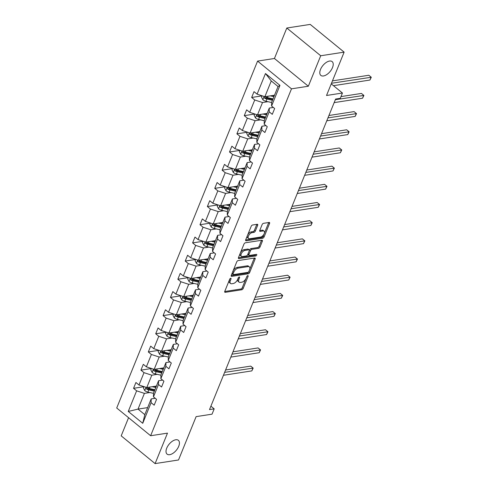 <?xml version="1.0" encoding="UTF-8"?>
<svg xmlns="http://www.w3.org/2000/svg" width="488" height="488" viewBox="0 0 488 488"><rect width="100%" height="100%" fill="white"/><g stroke="black" fill="none" stroke-linecap="round" stroke-linejoin="round"><path stroke-width="0.73" d="M323.477 75.969A8.918 4.697 129.3 0 0 331.498 69.57A8.918 4.697 129.3 0 0 332.151 61.61A8.918 4.697 129.3 0 0 329.534 61.055A8.918 4.697 129.3 0 0 321.519 67.448A8.918 4.697 129.3 0 0 320.86 75.414A8.918 4.697 129.3 0 0 323.477 75.969M169.696 454.682A8.918 4.697 129.3 0 0 177.717 448.283A8.918 4.697 129.3 0 0 178.37 440.322A8.918 4.697 129.3 0 0 175.753 439.767A8.918 4.697 129.3 0 0 167.738 446.16A8.918 4.697 129.3 0 0 167.079 454.127A8.918 4.697 129.3 0 0 169.696 454.682M230.69 278.27A0.958 0.506 129.3 0 0 229.72 279.166L224.785 291.318A1.366 0.72 129.3 0 0 224.84 292.239A1.366 0.72 129.3 0 0 225.243 292.324L241.786 289.762A1.366 0.72 129.3 0 0 243.17 288.475L248.105 276.324A0.958 0.506 129.3 0 0 248.063 275.683A0.958 0.506 129.3 0 0 247.782 275.622A0.958 0.506 129.3 0 0 246.818 276.525L246.178 278.099A4.374 2.306 129.3 0 1 241.749 282.21L240.37 282.424A4.374 2.306 129.3 0 1 239.089 282.149A4.374 2.306 129.3 0 1 238.919 279.221L239.553 277.648A0.958 0.506 129.3 0 0 239.516 277.007A0.958 0.506 129.3 0 0 239.236 276.946A0.958 0.506 129.3 0 0 238.266 277.843L237.632 279.417A4.374 2.306 129.3 0 1 233.203 283.534L231.824 283.748A4.374 2.306 129.3 0 1 230.537 283.473A4.374 2.306 129.3 0 1 230.366 280.539L231.007 278.971A0.958 0.506 129.3 0 0 230.97 278.325A0.958 0.506 129.3 0 0 230.69 278.27M128.576 417.697L121.195 435.863L155.105 463.6L178.516 459.977L196.121 416.63L212.036 414.172L214.189 408.865L210.895 406.175M286.804 28.023L274.433 58.493L308.343 86.23L320.714 55.754L286.804 28.023L310.216 24.4L344.125 52.137L326.527 95.483L342.442 93.019L331.242 83.863M320.714 55.754L344.125 52.137M257.67 225.291A1.366 0.72 129.3 0 0 257.615 224.376A1.366 0.72 129.3 0 0 257.213 224.291L252.571 225.011A1.366 0.72 129.3 0 0 251.186 226.298L245.708 239.791A1.366 0.72 129.3 0 0 245.763 240.706A1.366 0.72 129.3 0 0 246.166 240.791L262.709 238.236A1.366 0.72 129.3 0 0 264.093 236.948L269.571 223.455A1.366 0.72 129.3 0 0 269.516 222.534A1.366 0.72 129.3 0 0 269.12 222.449L263.508 223.321A1.366 0.72 129.3 0 0 262.129 224.602L259.781 230.379A1.366 0.72 129.3 0 0 259.836 231.3A1.366 0.72 129.3 0 0 260.238 231.385L263.014 230.952A3.66 1.928 129.3 0 1 264.087 231.178A3.66 1.928 129.3 0 1 263.819 234.447A3.66 1.928 129.3 0 1 260.531 237.07L249.642 238.754A3.66 1.928 129.3 0 1 248.569 238.528A3.66 1.928 129.3 0 1 248.837 235.259A3.66 1.928 129.3 0 1 252.125 232.636L253.937 232.355A1.366 0.72 129.3 0 0 255.322 231.068L257.67 225.291L256.755 224.547A1.366 0.72 129.3 0 0 256.816 224.352M342.442 93.019L340.288 98.326L335.61 99.046L209.511 409.591L214.189 408.865M308.343 86.23L291.488 88.834L150.627 435.735L116.717 407.998L257.579 61.098L291.488 88.834M155.105 463.6L167.482 433.13L150.627 435.735M238.126 260.58A1.366 0.72 129.3 0 0 236.747 261.867L231.263 275.366A1.366 0.72 129.3 0 0 231.318 276.281A1.366 0.72 129.3 0 0 231.721 276.367L248.264 273.805A1.366 0.72 129.3 0 0 249.649 272.524L255.126 259.024A1.366 0.72 129.3 0 0 255.071 258.109A1.366 0.72 129.3 0 0 254.675 258.024L238.126 260.58M238.486 257.579L243.969 244.079A1.366 0.72 129.3 0 1 245.348 242.798L261.897 240.236A1.366 0.72 129.3 0 1 262.294 240.322A1.366 0.72 129.3 0 1 262.349 241.237L260.006 247.013A1.366 0.72 129.3 0 1 258.622 248.3L251.912 249.338A1.366 0.72 129.3 0 0 250.527 250.625L248.971 254.455A1.366 0.72 129.3 0 0 249.026 255.37A1.366 0.72 129.3 0 0 249.429 255.456L256.413 254.376A0.958 0.506 129.3 0 1 256.694 254.437A0.958 0.506 129.3 0 1 256.621 255.291A0.958 0.506 129.3 0 1 255.761 255.98L238.943 258.579A1.366 0.72 129.3 0 1 238.541 258.494A1.366 0.72 129.3 0 1 238.486 257.579M271.572 106L271.657 102.242L278.044 86.51L279.947 85.376L271.572 106L274.646 108.513L272.28 114.338L269.211 111.825L264.191 124.178L267.265 126.691L264.899 132.516L261.83 130.003L256.81 142.356L259.884 144.869L257.518 150.694L254.443 148.181L249.429 160.534L252.503 163.047L250.137 168.872L247.062 166.359L242.048 178.712L245.122 181.225L242.756 187.05L239.681 184.537L234.667 196.89L237.735 199.403L235.375 205.228L232.3 202.715L227.286 215.068L230.354 217.581L227.994 223.406L224.919 220.893L219.905 233.246L222.973 235.759L220.606 241.584L217.538 239.071L212.524 251.424L215.592 253.937L213.226 259.762L210.157 257.249L205.143 269.602L208.211 272.115L205.844 277.94L202.776 275.427L197.762 287.78L200.83 290.293L198.464 296.118L195.395 293.605L190.381 305.958L193.449 308.471L191.082 314.296L188.014 311.789L183 324.136L186.068 326.649L183.701 332.474L180.633 329.967L175.619 342.314L178.687 344.827L176.321 350.652L173.252 348.145L168.238 360.498L171.306 363.005L168.939 368.83L165.871 366.323L160.851 378.676L163.925 381.183L161.559 387.008L158.49 384.501L153.47 396.854L156.544 399.361L154.178 405.186L151.109 402.679L142.734 423.303L128.252 411.457L136.628 390.833L133.553 388.326L135.92 382.494L138.995 385.008L144.009 372.655L140.934 370.142L143.301 364.316L146.376 366.83L151.39 354.477L148.321 351.964L150.682 346.138L153.757 348.652L158.771 336.299L155.702 333.786L158.063 327.96L161.138 330.474L166.152 318.121L163.084 315.608L165.45 309.782L168.519 312.296L173.533 299.943L170.464 297.43L172.831 291.604L175.9 294.118L180.914 281.765L177.846 279.252L180.212 273.426L183.281 275.94L188.295 263.587L185.226 261.074L187.593 255.248L190.662 257.762L195.676 245.409L192.607 242.896L194.974 237.07L198.043 239.584L203.057 227.231L199.989 224.718L202.355 218.892L205.424 221.406L210.438 209.053L207.369 206.54L209.736 200.714L212.805 203.228L217.819 190.875L214.75 188.362L217.117 182.536L220.186 185.05L225.206 172.697L222.131 170.184L224.498 164.358L227.567 166.872L232.587 154.519L229.512 152.006L231.879 146.18L234.948 148.694L239.968 136.341L236.894 133.828L239.26 128.002L242.335 130.51L247.349 118.163L244.274 115.65L246.641 109.824L249.716 112.332L254.73 99.985L251.655 97.472L254.022 91.646L257.097 94.153L265.472 73.529L279.947 85.376M267.137 113.381L257.493 114.875L262.514 102.523L267.93 101.687M262.514 102.523L254.73 99.985M257.493 114.875L249.716 112.332M264.191 124.178L264.276 120.42L269.291 108.068L269.211 111.825M273.341 107.445L269.291 108.068M259.756 131.565L250.112 133.053L255.132 120.701L260.549 119.865M255.132 120.701L247.349 118.163M250.112 133.053L242.335 130.51M256.81 142.356L256.895 138.598L261.91 126.246L261.83 130.003M265.96 125.623L261.91 126.246M252.369 149.743L242.731 151.231L247.745 138.879L253.168 138.043M247.745 138.879L239.968 136.341M242.731 151.231L234.948 148.694M249.429 160.534L249.514 156.776L254.529 144.424L254.443 148.181M258.579 143.801L254.529 144.424M244.988 167.921L235.35 169.409L240.364 157.057L245.787 156.221M240.364 157.057L232.587 154.519M235.35 169.409L227.567 166.872M242.048 178.712L242.133 174.954L247.148 162.602L247.062 166.359M251.198 161.979L247.148 162.602M237.607 186.099L227.969 187.587L232.983 175.235L238.406 174.399M232.983 175.235L225.206 172.697M227.969 187.587L220.186 185.05M234.667 196.89L234.752 193.132L239.767 180.78L239.681 184.537M243.817 180.157L239.767 180.78M230.226 204.277L220.588 205.765L225.602 193.413L231.025 192.577M225.602 193.413L217.819 190.875M220.588 205.765L212.805 203.228M227.286 215.068L227.371 211.31L232.386 198.958L232.3 202.715M236.436 198.335L232.386 198.958M222.845 222.455L213.207 223.943L218.221 211.591L223.644 210.755M218.221 211.591L210.438 209.053M213.207 223.943L205.424 221.406M219.905 233.246L219.99 229.488L225.005 217.142L224.919 220.893M229.049 216.513L225.005 217.142M215.464 240.633L205.826 242.121L210.84 229.769L216.263 228.933M210.84 229.769L203.057 227.231M205.826 242.121L198.043 239.584M212.524 251.424L212.609 247.666L217.624 235.32L217.538 239.071M221.668 234.691L217.624 235.32M208.083 258.811L198.445 260.299L203.459 247.947L208.882 247.111M203.459 247.947L195.676 245.409M198.445 260.299L190.662 257.762M205.143 269.602L205.228 265.844L210.243 253.498L210.157 257.249M214.287 252.869L210.243 253.498M200.702 276.989L191.064 278.477L196.078 266.125L201.495 265.289M196.078 266.125L188.295 263.587M191.064 278.477L183.281 275.94M197.762 287.78L197.847 284.028L202.862 271.676L202.776 275.427M206.906 271.047L202.862 271.676M193.321 295.167L183.683 296.655L188.697 284.303L194.114 283.467M188.697 284.303L180.914 281.765M183.683 296.655L175.9 294.118M190.381 305.958L190.46 302.206L195.481 289.854L195.395 293.605M199.525 289.225L195.481 289.854M185.94 313.345L176.302 314.833L181.316 302.481L186.733 301.645M181.316 302.481L173.533 299.943M176.302 314.833L168.519 312.296M183 324.136L183.079 320.384L188.1 308.032L188.014 311.789M192.144 307.403L188.1 308.032M178.559 331.523L168.921 333.011L173.935 320.659L179.352 319.823M173.935 320.659L166.152 318.121M168.921 333.011L161.138 330.474M175.619 342.314L175.698 338.562L180.719 326.21L180.633 329.967M184.763 325.581L180.719 326.21M171.178 349.701L161.534 351.189L166.554 338.837L171.971 338.001M166.554 338.837L158.771 336.299M161.534 351.189L153.757 348.652M168.238 360.498L168.317 356.74L173.331 344.388L173.252 348.145M177.382 343.759L173.331 344.388M163.797 367.879L154.153 369.367L159.173 357.015L164.59 356.179M159.173 357.015L151.39 354.477M154.153 369.367L146.376 366.83M160.851 378.676L160.936 374.918L165.951 362.566L165.871 366.323M170.001 361.937L165.951 362.566M156.416 386.057L146.772 387.545L151.792 375.199L157.209 374.357M151.792 375.199L144.009 372.655M146.772 387.545L138.995 385.008M153.47 396.854L153.555 393.096L158.569 380.744L158.49 384.501M162.62 380.115L158.569 380.744M147.663 407.614L138.019 409.103L144.405 393.377L149.828 392.535M144.405 393.377L136.628 390.833M128.252 411.457L138.019 409.103L144.802 414.654L151.189 398.922L151.109 402.679M274.433 58.493L257.579 61.098M278.044 86.51L271.267 80.965L264.874 96.697L274.518 95.203M155.239 398.293L151.189 398.922M144.802 414.654L142.734 423.303M264.874 96.697L257.097 94.153M265.472 73.529L271.267 80.965M143.917 386.722L133.553 388.326M151.298 368.544L140.934 370.142M158.685 350.366L148.321 351.964M166.066 332.188L155.702 333.786M173.447 314.01L163.084 315.608M180.828 295.832L170.464 297.43M188.209 277.654L177.846 279.252M195.59 259.476L185.226 261.074M202.971 241.292L192.607 242.896M210.352 223.114L199.989 224.718M217.733 204.936L207.369 206.54M225.114 186.758L214.75 188.362M232.495 168.58L222.131 170.184M239.876 150.402L229.512 152.006M247.257 132.224L236.894 133.828M254.638 114.046L244.274 115.65M262.019 95.868L251.655 97.472M229.311 280.167A4.374 2.306 129.3 0 0 229.622 282.723L230.537 283.473M237.863 278.849A4.374 2.306 129.3 0 0 238.168 281.399L239.089 282.149M224.718 291.513L240.871 289.012A1.366 0.72 129.3 0 0 242.249 287.731L246.007 278.477M249.685 269.425L254.211 258.274A1.366 0.72 129.3 0 0 254.279 258.085M231.196 275.555L247.349 273.06A1.366 0.72 129.3 0 0 248.734 271.773L248.782 271.639M233.063 273.908A0.958 0.506 129.3 0 0 233.099 274.549A0.958 0.506 129.3 0 0 233.38 274.61L247.904 272.365A0.958 0.506 129.3 0 0 248.874 271.462L249.545 269.803A4.374 2.306 129.3 0 0 249.374 266.869A4.374 2.306 129.3 0 0 248.087 266.601L238.162 268.132A4.374 2.306 129.3 0 0 233.734 272.249L233.063 273.908L232.154 273.164M232.087 273.329A0.958 0.506 129.3 0 0 232.184 273.798L233.099 274.549M249.374 266.869L248.459 266.125A4.374 2.306 129.3 0 0 247.172 265.85L248.087 266.601M232.989 271.121A4.374 2.306 129.3 0 1 237.247 267.381L247.172 265.85M249.313 250.612L249.612 249.874A1.366 0.72 129.3 0 1 250.997 248.587L257.707 247.55A1.366 0.72 129.3 0 0 259.085 246.263L261.434 240.486A1.366 0.72 129.3 0 0 261.501 240.297M247.983 253.919A1.366 0.72 129.3 0 0 248.111 254.62L249.026 255.37M238.418 257.768L254.846 255.23A0.958 0.506 129.3 0 0 255.743 254.48M244.946 250.417A3.66 1.928 129.3 0 0 241.658 253.04A3.66 1.928 129.3 0 0 241.389 256.304A3.66 1.928 129.3 0 0 242.463 256.536L246.3 255.944A1.366 0.72 129.3 0 0 247.684 254.657L249.24 250.826A1.366 0.72 129.3 0 0 249.185 249.905A1.366 0.72 129.3 0 0 248.788 249.819L244.946 250.417L244.03 249.667A3.66 1.928 129.3 0 0 240.743 252.29A3.66 1.928 129.3 0 0 240.474 255.559L241.389 256.304M249.185 249.905L248.27 249.161A1.366 0.72 129.3 0 0 247.867 249.075L248.788 249.819M244.03 249.667L247.867 249.075M247.666 234.978A3.66 1.928 129.3 0 1 251.21 231.885L253.022 231.605A1.366 0.72 129.3 0 0 254.407 230.318L256.755 224.547M247.379 235.674A3.66 1.928 129.3 0 0 247.648 237.778L248.569 238.528M264.087 231.178L263.172 230.434A3.66 1.928 129.3 0 0 262.099 230.202L263.014 230.952M259.714 230.574L262.099 230.202M264.356 233.288L268.656 222.705A1.366 0.72 129.3 0 0 268.723 222.51M245.641 239.986L261.794 237.485A1.366 0.72 129.3 0 0 263.172 236.198L264.075 233.978M143.954 386.63L143.411 387.978L144.765 390.644A3.69 1.586 22.1 0 0 147.87 392.096L153.549 393.377M152.195 386.709L155.818 387.527M154.415 386.368L156.129 386.752M223.437 375.284L251.826 370.898L253.01 367.983L250.716 366.11L225.59 369.995M154.916 389.741L149.34 388.485A3.69 1.586 -157.9 0 1 147.041 387.576C145.991 387.49 145.802 387.954 146.467 388.973A3.69 1.586 22.1 0 0 148.773 389.881L154.348 391.138M154.666 390.363L148.444 388.96A1.879 0.811 -157.9 0 1 147.815 388.765L146.467 388.973M250.716 366.11L253.18 368.105L224.62 372.375M253.18 368.105L251.826 370.898M151.341 368.452L150.792 369.8L152.152 372.466A3.69 1.586 22.1 0 0 155.257 373.918L160.93 375.199M159.576 368.531L163.199 369.349M161.796 368.19L163.511 368.574M230.818 357.106L259.207 352.72L260.391 349.805L258.097 347.932L232.971 351.817M162.297 371.563L156.721 370.307A3.69 1.586 -157.9 0 1 154.422 369.398C153.372 369.312 153.183 369.776 153.854 370.795A3.69 1.586 22.1 0 0 156.154 371.704L161.729 372.96M162.046 372.185L155.825 370.782A1.879 0.811 -157.9 0 1 155.196 370.587L153.854 370.795M258.097 347.932L260.561 349.926L232.001 354.196M260.561 349.926L259.207 352.72M158.722 350.274L158.173 351.622L159.533 354.288A3.69 1.586 22.1 0 0 162.638 355.74L168.311 357.021M166.957 350.353L170.58 351.171M169.177 350.012L170.891 350.396M238.199 338.928L266.588 334.542L267.772 331.626L265.478 329.754L240.352 333.639M169.678 353.385L164.102 352.129A3.69 1.586 -157.9 0 1 161.803 351.22C160.753 351.134 160.564 351.598 161.235 352.617A3.69 1.586 22.1 0 0 163.535 353.525L169.11 354.782M169.428 354.007L163.206 352.604A1.879 0.811 -157.9 0 1 162.577 352.409L161.235 352.617M265.478 329.754L267.942 331.748L239.382 336.019M267.942 331.748L266.588 334.542M166.103 332.096L165.554 333.444L166.914 336.11A3.69 1.586 22.1 0 0 170.019 337.562L175.692 338.843M174.338 332.175L177.961 332.993M176.558 331.834L178.273 332.218M245.586 320.75L273.969 316.364L275.153 313.449L272.859 311.576L247.733 315.462M177.065 335.207L171.483 333.951A3.69 1.586 -157.9 0 1 169.184 333.042C168.134 332.956 167.945 333.42 168.616 334.439A3.69 1.586 22.1 0 0 170.916 335.347L176.491 336.604M176.809 335.829L170.586 334.426A1.879 0.811 -157.9 0 1 169.964 334.231L168.616 334.439M272.859 311.576L275.33 313.57L246.763 317.84M275.33 313.57L273.969 316.364M173.484 313.918L172.935 315.266L174.295 317.932A3.69 1.586 22.1 0 0 177.4 319.384L183.073 320.665M181.719 313.998L185.342 314.815M183.939 313.656L185.654 314.04M252.967 302.572L281.35 298.186L282.534 295.271L280.24 293.398L255.114 297.284M184.446 317.029L178.864 315.766A3.69 1.586 -157.9 0 1 176.564 314.864C175.515 314.778 175.326 315.242 175.997 316.261A3.69 1.586 22.1 0 0 178.297 317.17L183.878 318.426M184.189 317.651L177.968 316.248A1.879 0.811 -157.9 0 1 177.345 316.053L175.997 316.261M280.24 293.398L282.711 295.392L254.15 299.662M282.711 295.392L281.35 298.186M180.865 295.74L180.316 297.088L181.676 299.754A3.69 1.586 22.1 0 0 184.781 301.206L190.454 302.487M189.1 295.82L192.723 296.637M191.32 295.478L193.041 295.862M260.348 284.394L288.731 280.002L289.915 277.092L287.621 275.22L262.495 279.106M191.827 298.851L186.245 297.589A3.69 1.586 -157.9 0 1 183.946 296.686C182.896 296.594 182.707 297.064 183.378 298.083A3.69 1.586 22.1 0 0 185.678 298.991L191.259 300.248M191.571 299.473L185.349 298.07A1.879 0.811 -157.9 0 1 184.726 297.875L183.378 298.083M287.621 275.22L290.092 277.214L261.531 281.484M290.092 277.214L288.731 280.002M188.246 277.556L187.697 278.91L189.057 281.576A3.69 1.586 22.1 0 0 192.162 283.028L197.835 284.309M196.481 277.642L200.104 278.459M198.701 277.3L200.422 277.684M267.729 266.216L296.112 261.824L297.296 258.914L295.002 257.042L269.876 260.928M199.208 280.673L193.626 279.411A3.69 1.586 -157.9 0 1 191.326 278.508C190.277 278.416 190.088 278.886 190.759 279.905A3.69 1.586 22.1 0 0 193.059 280.814L198.64 282.07M198.951 281.295L192.73 279.892A1.879 0.811 -157.9 0 1 192.107 279.697L190.759 279.905M295.002 257.042L297.473 259.036L268.912 263.306M297.473 259.036L296.112 261.824M195.627 259.378L195.078 260.732L196.438 263.398A3.69 1.586 22.1 0 0 199.543 264.85L205.222 266.131M203.862 259.464L207.485 260.281M206.082 259.116L207.803 259.506M275.11 248.038L303.493 243.646L304.677 240.736L302.389 238.864L277.257 242.749M206.589 262.495L201.007 261.233A3.69 1.586 -157.9 0 1 198.707 260.33C197.658 260.238 197.469 260.708 198.14 261.727A3.69 1.586 22.1 0 0 200.44 262.635L206.021 263.892M206.332 263.117L200.111 261.714A1.879 0.811 -157.9 0 1 199.488 261.519L198.14 261.727M302.389 238.864L304.854 240.859L276.293 245.122M304.854 240.859L303.493 243.646M203.008 241.2L202.459 242.554L203.819 245.22A3.69 1.586 22.1 0 0 206.924 246.672L212.603 247.953M211.243 241.286L214.866 242.103M213.463 240.938L215.184 241.328M282.491 229.86L310.874 225.468L312.058 222.559L309.77 220.686L284.638 224.571M213.97 244.317L208.388 243.054A3.69 1.586 -157.9 0 1 206.089 242.152C205.039 242.06 204.85 242.53 205.521 243.549A3.69 1.586 22.1 0 0 207.821 244.457L213.402 245.714M213.714 244.939L207.498 243.536A1.879 0.811 -157.9 0 1 206.869 243.341L205.521 243.549M309.77 220.686L312.235 222.68L283.674 226.944M312.235 222.68L310.874 225.468M210.389 223.022L209.84 224.376L211.2 227.042A3.69 1.586 22.1 0 0 214.305 228.488L219.984 229.769M218.624 223.107L222.247 223.925M220.844 222.76L222.565 223.15M289.872 211.682L318.255 207.29L319.439 204.381L317.151 202.508L292.019 206.394M221.351 226.139L215.775 224.876A3.69 1.586 -157.9 0 1 213.469 223.974C212.42 223.882 212.231 224.352 212.902 225.371A3.69 1.586 22.1 0 0 215.202 226.279L220.783 227.536M221.094 226.761L214.879 225.358A1.879 0.811 -157.9 0 1 214.25 225.163L212.902 225.371M317.151 202.508L319.616 204.502L291.055 208.766M319.616 204.502L318.255 207.29M217.77 204.844L217.221 206.198L218.581 208.864A3.69 1.586 22.1 0 0 221.686 210.31L227.365 211.591M226.011 204.929L229.628 205.747M228.225 204.582L229.946 204.972M297.253 193.504L325.636 189.112L326.82 186.202L324.532 184.33L299.4 188.215M228.732 207.961L223.156 206.698A3.69 1.586 -157.9 0 1 220.851 205.796C219.801 205.704 219.612 206.174 220.283 207.193A3.69 1.586 22.1 0 0 222.589 208.101L228.164 209.358M228.476 208.583L222.26 207.18A1.879 0.811 -157.9 0 1 221.631 206.985L220.283 207.193M324.532 184.33L326.997 186.325L298.436 190.588M326.997 186.325L325.636 189.112M225.151 186.666L224.602 188.02L225.962 190.686A3.69 1.586 22.1 0 0 229.067 192.132L234.746 193.413M233.392 186.751L237.009 187.569M235.606 186.404L237.327 186.794M304.634 175.326L333.017 170.934L334.201 168.024L331.913 166.146L306.781 170.037M236.113 189.783L230.537 188.52A3.69 1.586 -157.9 0 1 228.231 187.618C227.182 187.526 226.993 187.996 227.664 189.015A3.69 1.586 22.1 0 0 229.97 189.917L235.545 191.18M235.856 190.405L229.641 189.002A1.879 0.811 -157.9 0 1 229.012 188.807L227.664 189.015M331.913 166.146L334.378 168.146L305.817 172.41M334.378 168.146L333.017 170.934M232.532 168.488L231.983 169.842L233.343 172.508A3.69 1.586 22.1 0 0 236.448 173.954L242.127 175.235M240.773 168.574L244.396 169.391M242.987 168.226L244.708 168.616M312.015 157.148L340.404 152.756L341.582 149.846L339.294 147.968L314.162 151.859M243.494 171.605L237.918 170.343A3.69 1.586 -157.9 0 1 235.612 169.44C234.563 169.348 234.374 169.818 235.045 170.837A3.69 1.586 22.1 0 0 237.351 171.739L242.926 173.002M243.244 172.227L237.022 170.824A1.879 0.811 -157.9 0 1 236.393 170.629L235.045 170.837M339.294 147.968L341.759 149.969L313.198 154.232M341.759 149.969L340.404 152.756M239.913 150.31L239.364 151.664L240.724 154.33A3.69 1.586 22.1 0 0 243.829 155.776L249.508 157.057M248.154 150.395L251.778 151.213M250.374 150.048L252.089 150.438M319.396 138.97L347.785 134.578L348.969 131.668L346.675 129.79L321.543 133.675M250.875 153.421L245.299 152.165A3.69 1.586 -157.9 0 1 242.994 151.262C241.95 151.17 241.761 151.64 242.426 152.659A3.69 1.586 22.1 0 0 244.732 153.561L250.307 154.824M250.625 154.049L244.403 152.646A1.879 0.811 -157.9 0 1 243.774 152.451L242.426 152.659M346.675 129.79L349.14 131.791L320.579 136.054M349.14 131.791L347.785 134.578M247.294 132.132L246.745 133.486L248.105 136.152A3.69 1.586 22.1 0 0 251.21 137.598L256.889 138.879M255.535 132.211L259.159 133.029M257.755 131.87L259.47 132.26M326.777 120.792L355.166 116.4L356.35 113.491L354.056 111.612L328.93 115.497M258.256 135.243L252.68 133.987A3.69 1.586 -157.9 0 1 250.374 133.084C249.331 132.992 249.142 133.462 249.807 134.481A3.69 1.586 22.1 0 0 252.113 135.383L257.688 136.646M258.006 135.871L251.784 134.468A1.879 0.811 -157.9 0 1 251.155 134.273L249.807 134.481M354.056 111.612L356.521 113.612L327.96 117.876M356.521 113.612L355.166 116.4M254.681 113.954L254.132 115.308L255.492 117.974A3.69 1.586 22.1 0 0 258.591 119.42L264.27 120.701M262.916 114.033L266.539 114.851M265.136 113.692L266.851 114.082M334.158 102.614L362.547 98.222L363.731 95.312L361.437 93.434L340.99 96.6M265.637 117.065L260.061 115.808A3.69 1.586 -157.9 0 1 257.762 114.906C256.712 114.814 256.523 115.278 257.188 116.303A3.69 1.586 22.1 0 0 259.494 117.205L265.069 118.468M265.387 117.693L259.165 116.29A1.879 0.811 -157.9 0 1 258.536 116.095L257.188 116.303M361.437 93.434L363.902 95.434L335.341 99.698M363.902 95.434L362.547 98.222M262.062 95.776L261.513 97.13L262.873 99.79A3.69 1.586 22.1 0 0 265.978 101.242L271.651 102.523M270.297 95.855L273.921 96.673M272.517 95.514L274.232 95.904M333.469 85.681L369.928 80.044L371.112 77.135L368.818 75.256L332.45 80.88M273.018 98.887L267.442 97.63A3.69 1.586 -157.9 0 1 265.143 96.728C264.093 96.636 263.904 97.1 264.575 98.125A3.69 1.586 22.1 0 0 266.875 99.027L272.45 100.29M272.768 99.515L266.546 98.112A1.879 0.811 -157.9 0 1 265.917 97.917L264.575 98.125M368.818 75.256L371.283 77.257L331.486 83.259M371.283 77.257L369.928 80.044M229.464 279.801L230.366 280.539M238.882 277.099L239.553 277.648M238.01 278.477L238.919 279.221M247.428 275.775L248.105 276.324M242.249 287.731L243.17 288.475M240.871 289.012L241.786 289.762M224.675 291.861L225.243 292.324M230.336 278.416L231.007 278.971M254.211 258.274L255.126 259.024M248.734 271.773L249.649 272.524M247.349 273.06L248.264 273.805M231.153 275.903L231.721 276.367M237.247 267.381L238.162 268.132M232.831 271.511L233.734 272.249M261.434 240.486L262.349 241.237M259.085 246.263L260.006 247.013M257.707 247.55L258.622 248.3M250.997 248.587L251.912 249.338M249.612 249.874L250.527 250.625M248.069 253.717L248.971 254.455M254.846 255.23L255.761 255.98M238.376 258.121L238.943 258.579M254.407 230.318L255.322 231.068M253.022 231.605L253.937 232.355M251.21 231.885L252.125 232.636M259.671 230.922L260.238 231.385M268.656 222.705L269.571 223.455M263.172 236.198L264.093 236.948M261.794 237.485L262.709 238.236M245.598 240.334L246.166 240.791M146.058 387.313L144.735 390.577M148.773 389.881L147.87 392.096M149.914 387.063L149.34 388.485M153.439 369.135L152.116 372.399M156.154 371.704L155.257 373.918M157.301 368.885L156.721 370.307M160.82 350.957L159.497 354.221M163.535 353.525L162.638 355.74M164.682 350.707L164.102 352.129M168.201 332.779L166.878 336.043M170.916 335.347L170.019 337.562M172.063 332.529L171.483 333.951M175.582 314.601L174.259 317.865M178.297 317.17L177.4 319.384M179.444 314.351L178.864 315.766M182.963 296.423L181.64 299.687M185.678 298.991L184.781 301.206M186.825 296.173L186.245 297.589M190.351 278.245L189.021 281.509M193.059 280.814L192.162 283.028M194.206 277.995L193.626 279.411M197.731 260.067L196.402 263.331M200.44 262.635L199.543 264.85M201.587 259.811L201.007 261.233M205.112 241.889L203.783 245.153M207.821 244.457L206.924 246.672M208.968 241.633L208.388 243.054M212.494 223.711L211.164 226.975M215.202 226.279L214.305 228.488M216.349 223.455L215.775 224.876M219.874 205.533L218.551 208.797M222.589 208.101L221.686 210.31M223.73 205.277L223.156 206.698M227.256 187.355L225.932 190.619M229.97 189.917L229.067 192.132M231.111 187.099L230.537 188.52M234.636 169.177L233.313 172.441M237.351 171.739L236.448 173.954M238.492 168.921L237.918 170.343M242.017 150.999L240.694 154.263M244.732 153.561L243.829 155.776M245.873 150.743L245.299 152.165M249.399 132.821L248.075 136.085M252.113 135.383L251.21 137.598M253.254 132.565L252.68 133.987M256.779 114.643L255.456 117.907M259.494 117.205L258.591 119.42M260.641 114.387L260.061 115.808M264.161 96.465L262.837 99.729M266.875 99.027L265.978 101.242M268.022 96.209L267.442 97.63"/></g></svg>
